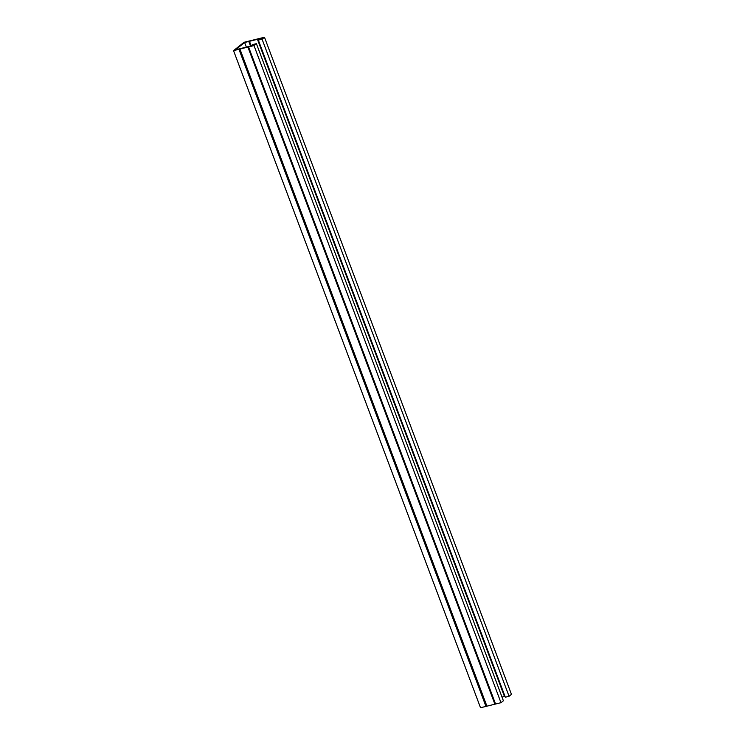 <?xml version="1.0" encoding="UTF-8"?>
<svg xmlns="http://www.w3.org/2000/svg" width="745" height="745" viewBox="0 0 745 745"><rect width="100%" height="100%" fill="white"/><g stroke="black" fill="none" stroke-linecap="round" stroke-linejoin="round"><path stroke-width="1.12" d="M246.334 47.047L244.621 42.502L235.42 49.822L253.384 45.38L254.52 44.467L252.657 44.588L256.401 43.657L253.998 45.575L233.539 50.632L244.015 42.307L264.475 37.25L262.063 39.168L258.319 40.09L505.315 697.208L509.058 696.277L262.063 39.168M253.998 45.575L500.985 702.693L503.396 700.775L256.401 43.657M509.058 696.277L511.461 694.368L264.475 37.25M252.024 45.091L252.238 45.659M244.621 42.502L262.585 38.06L258.319 40.09M500.985 702.693L480.525 707.75L233.539 50.632M502.028 697.115L504.989 696.361M258.413 39.094L258.683 39.802M238.959 49.291L485.954 706.409M248.569 46.916L495.565 704.034M248.802 41.469L250.534 46.078M258.347 39.113L258.627 39.848M257.472 39.401L504.467 696.51M249.491 41.375L251.195 45.92M248.849 41.469L250.581 46.069M239.834 49.012L486.83 706.13M239.899 48.993L486.895 706.111M247.889 47.019L494.876 704.127M247.936 47.009L494.922 704.127"/></g></svg>
